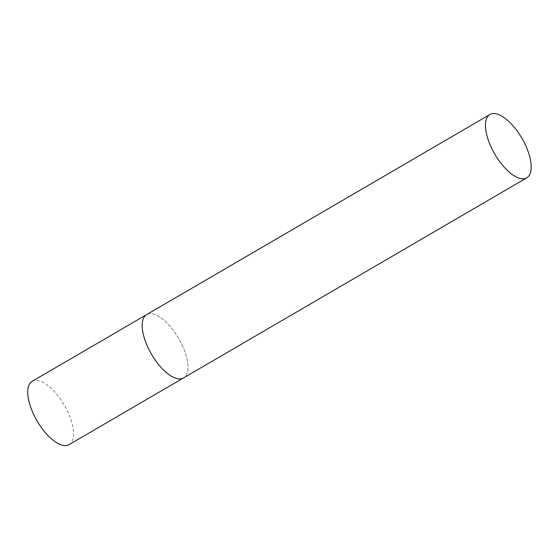<?xml version="1.0" encoding="UTF-8"?>
<svg xmlns="http://www.w3.org/2000/svg" width="559" height="559" viewBox="0 0 559 559"><rect width="100%" height="100%" fill="white"/><g stroke="black" fill="none" stroke-linecap="round" stroke-linejoin="round"><path stroke-width="0.42" stroke-dasharray="2.79 2.1" d="M32.177 381.322A36.649 15.708 -120.2 0 1 32.827 380.993A36.649 15.708 -120.2 0 1 64.627 405.813A36.649 15.708 -120.2 0 1 69.092 444.643M147.248 314.291A36.649 15.708 -120.2 0 1 179.048 339.11A36.649 15.708 -120.2 0 1 183.513 377.947A36.649 15.708 59.8 0 0 179.467 339.851A36.649 15.708 59.8 0 0 146.605 314.619"/><path stroke-width="0.84" d="M526.788 177.839A36.649 15.708 59.8 0 0 522.742 139.743A36.649 15.708 59.8 0 0 489.873 114.518A36.649 15.708 59.8 0 0 493.918 152.614A36.649 15.708 59.8 0 0 526.788 177.839L69.092 444.643A36.649 15.708 -120.2 0 1 68.443 444.978A36.649 15.708 -120.2 0 1 36.642 420.158A36.649 15.708 -120.2 0 1 32.177 381.322L146.605 314.619A36.649 15.708 59.8 0 0 150.65 352.715A36.649 15.708 59.8 0 0 183.513 377.947A36.649 15.708 -120.2 0 1 182.863 378.275A36.649 15.708 -120.2 0 1 151.063 353.456A36.649 15.708 -120.2 0 1 146.605 314.619A36.649 15.708 -120.2 0 1 147.248 314.291M146.605 314.619L489.873 114.518"/></g></svg>
